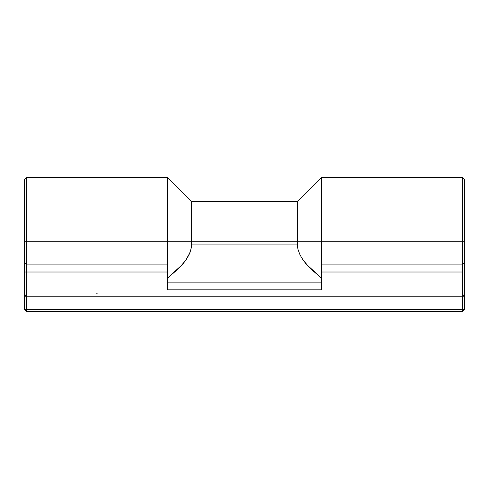 <?xml version="1.0" encoding="UTF-8"?>
<svg xmlns="http://www.w3.org/2000/svg" width="489" height="489" viewBox="0 0 489 489"><rect width="100%" height="100%" fill="white"/><g stroke="black" fill="none" stroke-linecap="round" stroke-linejoin="round"><path stroke-width="0.73" d="M321.517 271.346L321.517 264.109L462.349 264.109L462.349 272.006L321.517 272.006L321.517 241.199L462.349 241.199L462.349 177.385L462.349 241.199L297.312 241.199L297.312 244.06L191.688 244.06L297.312 244.06L297.312 201.59L297.312 241.199L191.688 241.199L190.918 249.745L188.882 255.05L186.022 259.873L179.078 268.186L167.482 278.119L167.482 289.83L321.517 289.83L321.517 272.006L462.349 272.006L462.349 294.011L26.65 294.011L26.65 272.006L26.65 294.011L24.45 296.212L24.45 309.415L24.45 272.006L167.482 272.006L167.482 289.83L167.482 278.119L182.678 264.243L186.022 259.873L190.032 252.446L191.492 246.933L191.688 244.06L191.688 241.199L167.482 241.199L167.482 264.109L167.482 241.199L191.688 241.199L191.688 201.59L191.688 241.199L321.517 241.199L321.517 177.385L321.517 264.109L462.349 264.109L464.55 263.314L464.55 241.199L462.349 241.199L462.349 264.109L462.349 241.199L464.55 241.199L464.55 179.585L464.55 285.71M464.55 179.585L462.349 177.385L321.517 177.385L297.312 201.59L191.688 201.59L167.482 177.385L26.65 177.385L24.45 179.585L24.45 241.199L167.482 241.199L167.482 177.385L167.482 241.199L26.65 241.199L26.65 177.385L26.65 264.109L167.482 264.109L167.482 272.006L26.65 272.006L26.65 264.109L167.482 264.109L167.482 272.006M167.482 271.346L167.482 264.109M99.267 294.011L96.419 293.828M87.293 294.011L88.185 294.011M464.55 296.212L464.55 309.415L462.349 311.615L464.55 309.415L26.65 309.415L26.65 296.212L462.349 296.212L462.349 311.615L26.65 311.615L462.349 311.615L462.349 309.415L464.55 309.415L464.55 296.212L462.349 296.212L462.349 309.415L24.45 309.415L26.65 311.615L26.65 309.415L24.45 309.415L26.65 311.615L26.65 294.011L462.349 294.011L462.349 264.109L464.55 263.314L464.55 296.212L462.349 294.011L464.55 296.212L26.65 296.212L26.65 294.011L24.45 296.212L26.65 296.212L24.45 296.212M24.45 179.585L24.45 294.372M462.349 294.011L462.349 296.212L462.349 294.011M26.65 272.006L24.45 272.006L24.45 263.314L26.65 264.109L26.65 272.006M26.65 264.109L26.65 241.199L24.45 241.199L24.45 263.314L26.65 264.109M321.517 264.109L321.517 272.006M321.517 282.887L167.482 282.887L321.517 282.887M167.482 289.83L321.517 289.83M306.248 264.158L321.517 278.119L309.843 268.113L302.923 259.793L306.248 264.158M300.093 254.995L302.923 259.793L300.093 254.995L298.064 249.69L300.093 254.995M297.508 246.908L298.064 249.69L297.312 244.06L297.508 246.908"/></g></svg>
